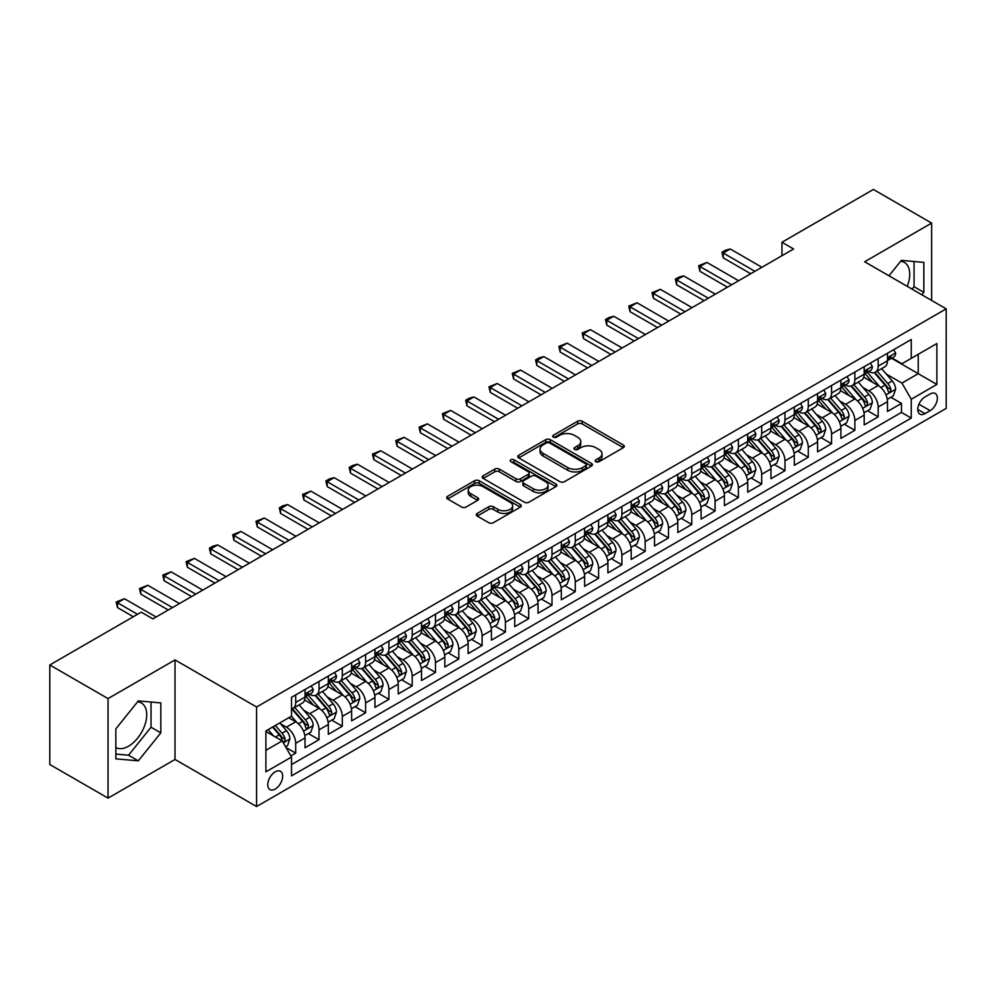 <?xml version="1.0" encoding="UTF-8"?>
<svg xmlns="http://www.w3.org/2000/svg" width="996" height="996" viewBox="0 0 996 996"><rect width="100%" height="100%" fill="white"/><g stroke="black" fill="none" stroke-linecap="round" stroke-linejoin="round"><path stroke-width="1.49" d="M595.857 461.683A2.266 1.307 0 0 0 599.057 461.683L623.359 447.652A3.237 1.868 0 0 0 624.305 446.333A3.237 1.868 0 0 0 623.359 445.013L582.199 421.246A3.237 1.868 0 0 0 577.618 421.246L553.328 435.277A2.266 1.307 0 0 0 552.656 436.211A2.266 1.307 0 0 0 553.328 437.132A2.266 1.307 0 0 0 556.527 437.132L559.665 435.314A10.346 5.976 0 0 1 574.306 435.314L577.742 437.294A10.346 5.976 0 0 1 580.768 441.514A10.346 5.976 0 0 1 577.742 445.747L574.592 447.565A2.266 1.307 0 0 0 573.933 448.486A2.266 1.307 0 0 0 574.592 449.408A2.266 1.307 0 0 0 577.792 449.408L580.942 447.59A10.346 5.976 0 0 1 595.571 447.59L599.007 449.57A10.346 5.976 0 0 1 602.032 453.803A10.346 5.976 0 0 1 599.007 458.023L595.857 459.841A2.266 1.307 0 0 0 595.197 460.762A2.266 1.307 0 0 0 595.857 461.683L595.857 459.841M115.847 747.56A25.697 14.84 120 0 0 128.546 746.203A25.697 14.84 120 0 0 145.341 723.557A25.697 14.84 120 0 0 141.395 702.964A25.697 14.84 120 0 0 137.61 701.807M275.207 789.044A10.545 6.088 120 0 0 282.105 779.756A10.545 6.088 120 0 0 280.486 771.315A10.545 6.088 120 0 0 275.207 771.838A10.545 6.088 120 0 0 268.322 781.125A10.545 6.088 120 0 0 269.941 789.567A10.545 6.088 120 0 0 275.207 789.044M900.621 261.276A25.697 14.84 -60 0 1 904.418 262.446A25.697 14.84 -60 0 1 907.219 286.338M477.233 513.413A3.237 1.868 0 0 0 476.275 514.733A3.237 1.868 0 0 0 477.233 516.053L488.775 522.713A3.237 1.868 0 0 0 493.356 522.713L520.335 507.138A3.237 1.868 0 0 0 521.282 505.819A3.237 1.868 0 0 0 520.335 504.499L479.176 480.732A3.237 1.868 0 0 0 474.594 480.732L447.615 496.307A3.237 1.868 0 0 0 446.669 497.627A3.237 1.868 0 0 0 447.615 498.959L461.559 507.001A3.237 1.868 0 0 0 466.14 507.001L477.682 500.341A3.237 1.868 0 0 0 478.628 499.021A3.237 1.868 0 0 0 477.682 497.701L470.772 493.705A8.653 4.992 0 0 1 468.232 490.169A8.653 4.992 0 0 1 473.573 485.562A8.653 4.992 0 0 1 482.998 486.646L510.101 502.283A8.653 4.992 0 0 1 512.641 505.819A8.653 4.992 0 0 1 507.3 510.438A8.653 4.992 0 0 1 497.863 509.354L493.356 506.74A3.237 1.868 0 0 0 488.775 506.74L477.233 513.413L477.233 516.053M175.022 659.912L108.041 698.594L49.8 664.967L49.8 764.505L108.041 798.132L175.022 759.462L256.57 806.536L256.57 706.998L175.022 659.912L175.022 759.462M931.634 300.431L931.634 223.092L864.653 261.761L946.2 308.847L256.57 706.998M931.634 223.092L873.392 189.464L781.947 242.265L781.947 255.711M49.8 664.967L141.245 612.167L152.898 618.89L793.6 248.988L781.947 242.265M559.901 481.653A3.237 1.868 0 0 0 564.471 481.653L591.462 466.078A3.237 1.868 0 0 0 592.408 464.759A3.237 1.868 0 0 0 591.462 463.439L550.29 439.672A3.237 1.868 0 0 0 545.721 439.672L518.729 455.247A3.237 1.868 0 0 0 517.783 456.566A3.237 1.868 0 0 0 518.729 457.886L559.901 481.653M511.745 462.181A2.266 1.307 0 0 1 514.048 462.493L514.048 459.803L555.893 483.969A3.237 1.868 0 0 1 556.839 485.289A3.237 1.868 0 0 1 555.893 486.608L528.913 502.183A3.237 1.868 0 0 1 524.332 502.183L483.172 478.416L483.172 475.777A3.237 1.868 0 0 0 482.226 477.096A3.237 1.868 0 0 0 483.172 478.416M483.172 475.777L494.726 469.116A3.237 1.868 0 0 1 499.295 469.116L515.99 478.752A3.237 1.868 0 0 0 520.559 478.752L528.229 474.333A3.237 1.868 0 0 0 529.175 473.013A3.237 1.868 0 0 0 528.229 471.693L510.848 461.658A2.266 1.307 0 0 1 510.176 460.725A2.266 1.307 0 0 1 511.583 459.517A2.266 1.307 0 0 1 514.048 459.803M290.882 755.927L295.712 753.138L286.039 747.548M280.548 723.793L286.4 727.18A13.185 7.607 60 0 1 295.712 743.315L305.037 737.936L305.037 747.759L319.006 739.679L308.411 733.566M303.842 710.347L309.694 713.721A13.185 7.607 60 0 1 319.006 729.869L328.331 724.478L328.331 734.301L342.313 726.233L331.705 720.108M327.136 696.889L332.988 700.275A13.185 7.607 60 0 1 342.313 716.41L351.625 711.032L351.625 720.855L365.607 712.787L355.012 706.662M350.443 683.443L356.294 686.817A13.185 7.607 60 0 1 365.607 702.964L374.932 697.586L374.932 707.397L388.901 699.329L378.306 693.204M373.737 669.997L379.588 673.371A13.185 7.607 60 0 1 388.901 689.506L398.226 684.128L398.226 693.951L412.207 685.883L401.6 679.758M397.031 656.538L402.882 659.912A13.185 7.607 60 0 1 412.207 676.06L421.52 670.682L421.52 680.505L435.501 672.425L424.906 666.312M420.337 643.092L426.188 646.466A13.185 7.607 60 0 1 435.501 662.614L444.826 657.223L444.826 667.046L458.795 658.979L448.2 652.853M443.631 629.634L449.482 633.02A13.185 7.607 60 0 1 458.795 649.155L468.12 643.777L468.12 653.6L482.101 645.52L471.494 639.407M466.925 616.188L472.776 619.562A13.185 7.607 60 0 1 482.101 635.709L491.414 630.331L491.414 640.142L505.395 632.074L494.8 625.949M490.231 602.742L496.083 606.116A13.185 7.607 60 0 1 505.395 622.251L514.72 616.873L514.72 626.696L528.689 618.628L518.094 612.503M513.525 589.283L519.377 592.657A13.185 7.607 60 0 1 528.689 608.805L538.014 603.427L538.014 613.237L551.996 605.17L541.388 599.057M536.819 575.837L542.671 579.211A13.185 7.607 60 0 1 551.996 595.347L561.308 589.968L561.308 599.791L575.29 591.724L564.695 585.598M560.125 562.379L565.977 565.765A13.185 7.607 60 0 1 575.29 581.901L584.615 576.522L584.615 586.345L598.596 578.265L587.989 572.152M583.419 548.933L589.271 552.307A13.185 7.607 60 0 1 598.596 568.455L607.909 563.076L607.909 572.887L621.89 564.819L611.283 558.694M606.713 535.475L612.565 538.861A13.185 7.607 60 0 1 621.89 554.996L631.203 549.618L631.203 559.441L645.184 551.373L634.589 545.248M630.02 522.029L635.871 525.402A13.185 7.607 60 0 1 645.184 541.55L654.509 536.172L654.509 545.982L668.49 537.915L657.883 531.802M653.314 508.583L659.165 511.956A13.185 7.607 60 0 1 668.49 528.092L677.803 522.713L677.803 532.536L691.784 524.469L681.177 518.343M676.62 495.124L682.459 498.51A13.185 7.607 60 0 1 691.784 514.646L701.097 509.267L701.097 519.09L715.078 511.01L704.483 504.897M699.914 481.678L705.766 485.052A13.185 7.607 60 0 1 715.078 501.2L724.403 495.809L724.403 505.632L738.385 497.564L727.777 491.439M723.208 468.22L729.06 471.606A13.185 7.607 60 0 1 738.385 487.741L747.697 482.363L747.697 492.186L761.679 484.118L751.071 477.993M746.514 454.774L752.354 458.148A13.185 7.607 60 0 1 761.679 474.295L770.991 468.917L770.991 478.727L784.973 470.66L774.378 464.547M769.808 441.328L775.66 444.702A13.185 7.607 60 0 1 784.973 460.837L794.298 455.458L794.298 465.281L808.279 457.214L797.672 451.088M793.102 427.869L798.954 431.243A13.185 7.607 60 0 1 808.279 447.391L817.592 442.012L817.592 451.835L831.573 443.755L820.978 437.642M816.409 414.423L822.248 417.797A13.185 7.607 60 0 1 831.573 433.945L840.898 428.554L840.898 438.377L854.867 430.309L844.272 424.184M839.703 400.965L845.554 404.351A13.185 7.607 60 0 1 854.867 420.486L864.192 415.108L864.192 424.931L878.173 416.851L878.173 407.04A13.185 7.607 -120 0 0 868.848 390.893L862.997 387.519M867.566 410.738L878.173 416.851M305.037 737.936A13.185 7.607 -120 0 0 295.712 721.789L288.728 717.755M328.331 724.478A13.185 7.607 -120 0 0 319.006 708.343L304.602 700.026M351.625 711.032A13.185 7.607 -120 0 0 342.313 694.897L327.896 686.568M374.932 697.586A13.185 7.607 -120 0 0 365.607 681.438L351.202 673.122M398.226 684.128A13.185 7.607 -120 0 0 388.901 667.992L374.496 659.676M421.52 670.682A13.185 7.607 -120 0 0 412.207 654.534L397.79 646.217M444.826 657.223A13.185 7.607 -120 0 0 435.501 641.088L421.096 632.771M468.12 643.777A13.185 7.607 -120 0 0 458.795 627.629L444.39 619.313M491.414 630.331A13.185 7.607 -120 0 0 482.101 614.183L467.697 605.867M514.72 616.873A13.185 7.607 -120 0 0 505.395 600.737L490.991 592.408M538.014 603.427A13.185 7.607 -120 0 0 528.689 587.279L514.285 578.962M561.308 589.968A13.185 7.607 -120 0 0 551.996 573.833L537.591 565.516M584.615 576.522A13.185 7.607 -120 0 0 575.29 560.375L560.885 552.058M607.909 563.076A13.185 7.607 -120 0 0 598.596 546.929L584.179 538.612M631.203 549.618A13.185 7.607 -120 0 0 621.89 533.483L607.485 525.153M654.509 536.172A13.185 7.607 -120 0 0 645.184 520.024L630.779 511.707M677.803 522.713A13.185 7.607 -120 0 0 668.49 506.578L654.073 498.261M701.097 509.267A13.185 7.607 -120 0 0 691.784 493.12L677.38 484.803M724.403 495.809A13.185 7.607 -120 0 0 715.078 479.674L700.674 471.357M747.697 482.363A13.185 7.607 -120 0 0 738.385 466.228L723.968 457.899M770.991 468.917A13.185 7.607 -120 0 0 761.679 452.769L747.274 444.453M794.298 455.458A13.185 7.607 -120 0 0 784.973 439.323L770.568 431.007M817.592 442.012A13.185 7.607 -120 0 0 808.279 425.865L793.862 417.548M840.898 428.554A13.185 7.607 -120 0 0 831.573 412.419L817.168 404.102M864.192 415.108A13.185 7.607 -120 0 0 854.867 398.96L840.462 390.644M930.127 393.993L924.998 396.943A10.209 5.901 120 0 0 918.324 405.945A10.209 5.901 120 0 0 919.893 414.137A10.209 5.901 120 0 0 924.998 413.626L930.127 410.663A10.209 5.901 120 0 0 936.8 401.674A10.209 5.901 120 0 0 935.232 393.482A10.209 5.901 120 0 0 930.127 393.993M256.57 806.536L946.2 408.385L946.2 308.847M265.895 750.312L282.204 740.9L291.517 757.035L291.517 775.872L911.253 418.071L911.253 399.234L901.928 383.099L886.303 374.073M291.517 757.035L265.895 771.825L265.895 730.94L291.517 716.149L291.517 697.312L911.253 339.512L911.253 358.348L936.875 343.545L936.875 384.444L911.253 399.234M309.569 694.287L309.694 694.349A13.185 7.607 60 0 0 316.28 695.009L325.605 689.63A13.185 7.607 -120 0 0 328.331 683.592L328.331 676.06M332.863 680.828L332.988 680.903A13.185 7.607 60 0 0 339.574 681.55L348.899 676.172A13.185 7.607 -120 0 0 351.625 670.146L351.625 662.601M356.17 667.382L356.294 667.445A13.185 7.607 60 0 0 362.88 668.104L372.193 662.726A13.185 7.607 -120 0 0 374.932 656.688L374.932 649.155M379.464 653.924L379.588 653.999A13.185 7.607 60 0 0 386.174 654.646L395.499 649.268A13.185 7.607 -120 0 0 398.226 643.242L398.226 635.709M402.758 640.478L402.882 640.553A13.185 7.607 60 0 0 409.481 641.2L418.793 635.822A13.185 7.607 -120 0 0 421.52 629.783L421.52 622.251M426.064 627.032L426.188 627.094A13.185 7.607 60 0 0 432.774 627.754L442.087 622.363A13.185 7.607 -120 0 0 444.826 616.337L444.826 608.805M449.358 613.573L449.482 613.648A13.185 7.607 60 0 0 456.068 614.295L465.393 608.917A13.185 7.607 -120 0 0 468.12 602.879L468.12 595.347M472.652 600.127L472.776 600.19A13.185 7.607 60 0 0 479.375 600.849L488.687 595.471A13.185 7.607 -120 0 0 491.414 589.433L491.414 581.901M495.958 586.669L496.083 586.744A13.185 7.607 60 0 0 502.669 587.391L511.981 582.013A13.185 7.607 -120 0 0 514.72 575.987L514.72 568.455M519.252 573.223L519.377 573.298A13.185 7.607 60 0 0 525.963 573.945L535.288 568.567A13.185 7.607 -120 0 0 538.014 562.528L538.014 554.996M542.559 559.777L542.671 559.839A13.185 7.607 60 0 0 549.269 560.499L558.582 555.108A13.185 7.607 -120 0 0 561.308 549.082L561.308 541.55M565.853 546.318L565.977 546.393A13.185 7.607 60 0 0 572.563 547.041L581.876 541.662A13.185 7.607 -120 0 0 584.615 535.624L584.615 528.092M589.146 532.872L589.271 532.935A13.185 7.607 60 0 0 595.857 533.595L605.182 528.216A13.185 7.607 -120 0 0 607.909 522.178L607.909 514.646M612.453 519.414L612.565 519.489A13.185 7.607 60 0 0 619.163 520.136L628.476 514.758A13.185 7.607 -120 0 0 631.203 508.732L631.203 501.2M635.747 505.968L635.871 506.043A13.185 7.607 60 0 0 642.457 506.69L651.782 501.312A13.185 7.607 -120 0 0 654.509 495.273L654.509 487.741M659.041 492.51L659.165 492.584A13.185 7.607 60 0 0 665.751 493.244L675.076 487.853A13.185 7.607 -120 0 0 677.803 481.827L677.803 474.295M682.347 479.064L682.459 479.138A13.185 7.607 60 0 0 689.058 479.786L698.37 474.407A13.185 7.607 -120 0 0 701.097 468.369L701.097 460.837M705.641 465.618L705.766 465.68A13.185 7.607 60 0 0 712.352 466.34L721.677 460.961A13.185 7.607 -120 0 0 724.403 454.923L724.403 447.391M728.935 452.159L729.06 452.234A13.185 7.607 60 0 0 735.646 452.881L744.971 447.503A13.185 7.607 -120 0 0 747.697 441.477L747.697 433.932M752.241 438.713L752.354 438.775A13.185 7.607 60 0 0 758.952 439.435L768.265 434.057A13.185 7.607 -120 0 0 770.991 428.019L770.991 420.486M775.535 425.255L775.66 425.329A13.185 7.607 60 0 0 782.246 425.977L791.571 420.598A13.185 7.607 -120 0 0 794.298 414.573L794.298 407.04M798.829 411.809L798.954 411.883A13.185 7.607 60 0 0 805.54 412.531L814.865 407.152A13.185 7.607 -120 0 0 817.592 401.114L817.592 393.582M822.136 398.363L822.248 398.425A13.185 7.607 60 0 0 828.846 399.085L838.159 393.706A13.185 7.607 -120 0 0 840.898 387.668L840.898 380.136M845.43 384.904L845.554 384.979A13.185 7.607 60 0 0 852.14 385.626L861.465 380.248A13.185 7.607 -120 0 0 864.192 374.21L864.192 366.677M291.517 764.567L901.467 412.419L901.467 403.405L887.486 411.473L887.486 401.662A13.185 7.607 -120 0 0 878.173 385.514L863.756 377.198M868.724 371.458L868.848 371.52A13.185 7.607 -120 0 0 875.434 372.18A13.185 7.607 -120 0 0 878.173 366.142L878.173 358.61M875.434 372.18L884.759 366.802A13.185 7.607 -120 0 0 887.486 360.764L887.486 353.231M295.712 694.884L295.712 702.429A13.185 7.607 60 0 1 292.986 708.455A13.185 7.607 60 0 1 291.517 708.99M292.986 708.455L302.298 703.076A13.185 7.607 -120 0 0 305.037 697.038L305.037 689.506M319.006 681.438L319.006 688.971A13.185 7.607 60 0 1 316.28 695.009M342.313 667.992L342.313 675.525A13.185 7.607 60 0 1 339.574 681.55M365.607 654.534L365.607 662.066A13.185 7.607 60 0 1 362.88 668.104M388.901 641.088L388.901 648.62A13.185 7.607 60 0 1 386.174 654.646M412.207 627.629L412.207 635.162A13.185 7.607 60 0 1 409.481 641.2M435.501 614.183L435.501 621.716A13.185 7.607 60 0 1 432.774 627.754M458.795 600.737L458.795 608.27A13.185 7.607 60 0 1 456.068 614.295M482.101 587.279L482.101 594.811A13.185 7.607 60 0 1 479.375 600.849M505.395 573.833L505.395 581.365A13.185 7.607 60 0 1 502.669 587.391M528.689 560.375L528.689 567.907A13.185 7.607 60 0 1 525.963 573.945M551.996 546.929L551.996 554.461A13.185 7.607 60 0 1 549.269 560.499M575.29 533.483L575.29 541.015A13.185 7.607 60 0 1 572.563 547.041M598.596 520.024L598.596 527.556A13.185 7.607 60 0 1 595.857 533.595M621.89 506.578L621.89 514.11A13.185 7.607 60 0 1 619.163 520.136M645.184 493.12L645.184 500.652A13.185 7.607 60 0 1 642.457 506.69M668.49 479.674L668.49 487.206A13.185 7.607 60 0 1 665.751 493.244M691.784 466.215L691.784 473.76A13.185 7.607 60 0 1 689.058 479.786M715.078 452.769L715.078 460.301A13.185 7.607 60 0 1 712.352 466.34M738.385 439.323L738.385 446.855A13.185 7.607 60 0 1 735.646 452.881M761.679 425.865L761.679 433.397A13.185 7.607 60 0 1 758.952 439.435M784.973 412.419L784.973 419.951A13.185 7.607 60 0 1 782.246 425.977M808.279 398.96L808.279 406.493A13.185 7.607 60 0 1 805.54 412.531M831.573 385.514L831.573 393.047A13.185 7.607 60 0 1 828.846 399.085M854.867 372.068L854.867 379.601A13.185 7.607 60 0 1 852.14 385.626M854.867 420.486L854.867 430.309M831.573 433.945L831.573 443.755M808.279 447.391L808.279 457.214M784.973 460.837L784.973 470.66M761.679 474.295L761.679 484.118M738.385 487.741L738.385 497.564M715.078 501.2L715.078 511.01M691.784 514.646L691.784 524.469M668.49 528.092L668.49 537.915M645.184 541.55L645.184 551.373M621.89 554.996L621.89 564.819M598.596 568.455L598.596 578.265M575.29 581.901L575.29 591.724M551.996 595.347L551.996 605.17M528.689 608.805L528.689 618.628M505.395 622.251L505.395 632.074M482.101 635.709L482.101 645.52M458.795 649.155L458.795 658.979M435.501 662.614L435.501 672.425M412.207 676.06L412.207 685.883M388.901 689.506L388.901 699.329M365.607 702.964L365.607 712.787M342.313 716.41L342.313 726.233M319.006 729.869L319.006 739.679M295.712 743.315L295.712 753.138M282.204 740.9L265.895 731.475M901.928 383.099L918.237 373.674L918.237 354.302L936.875 343.545M891.557 358.274L936.875 384.444M892.03 358L901.928 363.727L911.253 358.348M108.041 698.594L108.041 798.132M890.872 397.28L901.467 403.405M901.467 412.419L911.253 418.071M921.873 294.791L923.84 292.351L923.84 262.384L901.355 260.367L888.955 275.792M115.847 758.84L138.332 760.844L160.817 732.882L160.817 702.902L138.332 700.898L115.847 728.86L115.847 758.84M912.087 289.151L914.054 286.711L914.054 261.5M914.054 286.711L923.84 292.351M115.847 754.072L128.546 755.205L151.031 727.229L151.031 702.031M151.031 727.229L160.817 732.882M128.546 755.205L138.332 760.844M596.766 462.007L599.007 460.712A10.346 5.976 0 0 0 602.032 456.492L602.032 453.803M580.768 441.514L580.768 444.204A10.346 5.976 0 0 1 577.742 448.437L575.501 449.731M623.322 447.677L582.199 423.947A3.237 1.868 0 0 0 577.618 423.947L554.224 437.443M591.412 466.103L550.29 442.361A3.237 1.868 0 0 0 545.721 442.361L518.779 457.911M585.735 465.68A2.266 1.307 0 0 0 586.407 464.759A2.266 1.307 0 0 0 585.735 463.837L549.605 442.971A2.266 1.307 0 0 0 546.406 442.971L543.094 444.888A10.346 5.976 0 0 0 540.056 449.109A10.346 5.976 0 0 0 543.094 453.342L567.782 467.597A10.346 5.976 0 0 0 582.423 467.597L585.735 465.68L585.735 468.369A2.266 1.307 0 0 0 586.407 467.448L586.407 464.759M540.056 449.109L540.056 451.798A10.346 5.976 0 0 0 543.094 456.031L543.094 453.342M585.735 468.369L582.423 470.286A10.346 5.976 0 0 1 567.782 470.286L543.094 456.031M483.222 478.441L494.726 471.805L494.726 469.116M529.175 473.013L529.175 475.702A3.237 1.868 0 0 1 528.229 477.022L520.559 481.442A3.237 1.868 0 0 1 515.99 481.442L499.295 471.805A3.237 1.868 0 0 0 494.726 471.805M514.048 462.493L555.855 486.633M533.308 488.75A8.653 4.992 0 0 0 542.745 489.833A8.653 4.992 0 0 0 548.086 485.226A8.653 4.992 0 0 0 545.547 481.69L535.997 476.175A3.237 1.868 0 0 0 531.428 476.175L523.772 480.595A3.237 1.868 0 0 0 522.813 481.915A3.237 1.868 0 0 0 523.772 483.247L533.308 488.75L533.308 491.439A8.653 4.992 0 0 0 542.745 492.522A8.653 4.992 0 0 0 548.086 487.916L548.086 485.226M522.813 481.915L522.813 484.616A3.237 1.868 0 0 0 523.772 485.936L523.772 483.247M533.308 491.439L523.772 485.936M512.641 505.819L512.641 508.508A8.653 4.992 0 0 1 507.3 513.127A8.653 4.992 0 0 1 497.863 512.044L493.356 509.429A3.237 1.868 0 0 0 488.775 509.429L477.271 516.077M468.232 490.169L468.232 492.858A8.653 4.992 0 0 0 470.772 496.394L470.772 493.705M477.644 500.365L470.772 496.394M520.298 507.163L479.176 483.421A3.237 1.868 0 0 0 474.594 483.421L447.652 498.984M887.287 399.346L893.312 395.873L895.641 389.15A8.727 5.042 -120 0 0 892.242 380.945L881.597 368.62M879.468 386.361L867.292 372.28M872.546 382.265L865.474 374.085A20.928 12.076 -120 0 0 864.827 373.363M874.251 372.653L885.021 385.116A8.727 5.042 60 0 1 888.133 391.129C889.44 392.885 890.374 392.349 890.922 389.523A8.727 5.042 -120 0 0 887.81 383.51L877.165 371.184M874.886 372.454L886.452 385.838A4.445 2.565 60 0 1 887.573 387.581L890.922 389.523M888.133 391.129L888.768 392.163M893.661 349.671L895.641 353.094A8.727 5.042 60 0 1 893.835 356.954L889.403 359.519A8.727 5.042 -120 0 0 890.922 357.502L890.748 356.73M887.785 359.93L887.81 359.93A8.727 5.042 -120 0 0 889.403 359.519M889.802 356.854L890.922 357.502C890.374 356.195 889.453 356.73 888.133 359.12A8.727 5.042 60 0 1 887.486 360.365M754.918 271.31L723.233 253.021L723.233 257.864L721.951 252.287L725.449 250.257L730.23 248.988L761.915 267.277M750.723 273.738L723.233 257.864M730.23 248.988L723.233 253.021L721.951 252.287M863.993 412.805L870.018 409.319L872.347 402.596A8.727 5.042 -120 0 0 868.948 394.404L858.303 382.078M856.162 399.819L843.998 385.738M849.239 395.711L842.18 387.544A20.928 12.076 -120 0 0 841.533 386.809M850.958 386.099L861.727 398.574A8.727 5.042 60 0 1 864.839 404.588C866.147 406.343 867.08 405.808 867.628 402.969A8.727 5.042 -120 0 0 864.516 396.956L853.871 384.63M851.592 385.9L863.159 399.296A4.445 2.565 60 0 1 864.279 401.039L867.628 402.969M864.839 404.588L865.474 405.621M840.699 426.251L846.712 422.777L849.04 416.054A8.727 5.042 -120 0 0 845.641 407.85L834.997 395.524M832.868 413.265L820.704 399.184M825.945 409.169L818.886 400.99A20.928 12.076 -120 0 0 818.239 400.268M827.651 399.558L838.42 412.02A8.727 5.042 60 0 1 841.533 418.034C842.853 419.789 843.774 419.254 844.334 416.415A8.727 5.042 -120 0 0 841.222 410.402L830.577 398.076M828.286 399.346L839.852 412.742A4.445 2.565 60 0 1 840.985 414.485L844.334 416.415M841.533 418.034L842.168 419.067M817.392 439.697L823.418 436.223L825.746 429.5A8.727 5.042 -120 0 0 822.347 421.296L811.703 408.983M809.574 426.724L797.398 412.63M802.652 422.615L795.58 414.448A20.928 12.076 -120 0 0 794.933 413.714M804.357 413.004L815.126 425.466A8.727 5.042 60 0 1 818.239 431.492C819.546 433.248 820.48 432.7 821.028 429.874A8.727 5.042 -120 0 0 817.915 423.86L807.27 411.535M804.992 412.805L816.558 426.201A4.445 2.565 60 0 1 817.679 427.931L821.028 429.874M818.239 431.492L818.874 432.525M794.098 453.155L800.124 449.682L802.452 442.946A8.727 5.042 -120 0 0 799.053 434.754L788.409 422.429M786.267 440.17L774.104 426.089M779.345 436.074L772.286 427.894A20.928 12.076 -120 0 0 771.639 427.172M781.063 426.462L791.832 438.925A8.727 5.042 60 0 1 794.945 444.938C796.252 446.694 797.186 446.158 797.734 443.32A8.727 5.042 -120 0 0 794.621 437.306L783.977 424.981M781.698 426.251L793.264 439.647A4.445 2.565 60 0 1 794.385 441.39L797.734 443.32M794.945 444.938L795.58 445.971M870.367 363.117L872.347 366.553A8.727 5.042 60 0 1 870.541 370.412L866.109 372.965A8.727 5.042 -120 0 0 867.628 370.96L867.441 370.176M864.478 373.375L864.516 373.375A8.727 5.042 -120 0 0 866.109 372.965M866.508 370.3L867.628 370.96C867.08 369.641 866.147 370.176 864.839 372.566A8.727 5.042 60 0 1 864.192 373.811M731.624 284.769L699.939 266.467L699.939 271.31L698.657 265.733L706.923 262.434L738.609 280.735M727.429 287.184L699.939 271.31M706.923 262.434L699.939 266.467L698.657 265.733M847.061 376.575L849.04 379.999A8.727 5.042 60 0 1 847.235 383.858L842.815 386.423A8.727 5.042 -120 0 0 844.334 384.406L844.147 383.634M841.184 386.822L841.222 386.822A8.727 5.042 -120 0 0 842.815 386.423M843.201 383.759L844.334 384.406C843.786 383.087 842.853 383.634 841.533 386.025A8.727 5.042 60 0 1 840.898 387.257M708.33 298.215L676.645 279.926L676.645 284.769L675.363 279.179L678.849 277.162L683.63 275.892L715.315 294.181M704.135 300.643L676.645 284.769M683.63 275.892L676.645 279.926L675.363 279.179M823.767 390.021L825.746 393.445A8.727 5.042 60 0 1 823.941 397.317L819.509 399.869A8.727 5.042 -120 0 0 821.028 397.852L820.853 397.08M817.89 400.28L817.915 400.28A8.727 5.042 -120 0 0 819.509 399.869M819.907 397.205L821.028 397.852C820.48 396.545 819.546 397.08 818.239 399.471A8.727 5.042 60 0 1 817.592 400.716M685.024 311.673L653.339 293.372L653.339 298.215L652.056 292.637L660.336 289.338L692.021 307.627M680.828 314.089L653.339 298.215M660.336 289.338L653.339 293.372L652.056 292.637M800.473 403.467L802.452 406.903A8.727 5.042 60 0 1 800.647 410.763L796.215 413.315A8.727 5.042 -120 0 0 797.734 411.311L797.547 410.539M794.584 413.726L794.621 413.726A8.727 5.042 -120 0 0 796.215 413.315M796.613 410.663L797.734 411.311C797.186 409.991 796.252 410.526 794.945 412.929A8.727 5.042 60 0 1 794.298 414.162M661.73 325.119L630.045 306.83L630.045 311.673L628.762 306.083L637.029 302.784L668.714 321.086M657.534 327.535L630.045 311.673M637.029 302.784L630.045 306.83L628.762 306.083M770.804 466.601L776.818 463.128L779.146 456.405A8.727 5.042 -120 0 0 775.747 448.2L765.102 435.875M762.973 453.628L750.81 439.535M756.051 449.52L748.992 441.34A20.928 12.076 -120 0 0 748.345 440.618M757.757 439.908L768.526 452.371A8.727 5.042 60 0 1 771.639 458.384C772.958 460.14 773.88 459.604 774.44 456.778A8.727 5.042 -120 0 0 771.327 450.765L760.683 438.439M758.392 439.709L769.958 453.093A4.445 2.565 60 0 1 771.078 454.836L774.44 456.778M771.639 458.384L772.274 459.417M777.166 416.926L779.146 420.349A8.727 5.042 60 0 1 777.341 424.221L772.921 426.774A8.727 5.042 -120 0 0 774.44 424.757L774.253 423.985M771.29 427.184L771.327 427.184A8.727 5.042 -120 0 0 772.921 426.774M773.307 424.109L774.44 424.757C773.892 423.449 772.958 423.985 771.639 426.375A8.727 5.042 60 0 1 770.991 427.62M638.436 338.565L606.751 320.276L606.751 325.119L605.468 319.542L608.954 317.525L613.735 316.242L645.42 334.531M634.24 340.993L606.751 325.119M613.735 316.242L606.751 320.276L605.468 319.542M747.498 480.06L753.524 476.574L755.852 469.851A8.727 5.042 -120 0 0 752.453 461.658L741.808 449.333M739.679 467.074L727.503 452.993M732.745 462.978L725.686 454.799A20.928 12.076 -120 0 0 725.038 454.064M734.463 453.354L745.232 465.829A8.727 5.042 60 0 1 748.345 471.843C749.652 473.598 750.586 473.063 751.133 470.224A8.727 5.042 -120 0 0 748.021 464.211L737.376 451.885M735.098 453.155L746.664 466.551A4.445 2.565 60 0 1 747.784 468.294L751.133 470.224M748.345 471.843L748.98 472.876M753.872 430.372L755.852 433.808A8.727 5.042 60 0 1 754.047 437.667L749.615 440.22A8.727 5.042 -120 0 0 751.133 438.215L750.959 437.431M747.996 440.63L748.021 440.63A8.727 5.042 -120 0 0 749.615 440.22M750.013 437.555L751.133 438.215C750.586 436.895 749.652 437.431 748.345 439.821A8.727 5.042 60 0 1 747.697 441.066M615.13 352.024L583.444 333.722L583.444 338.565L582.162 332.988L590.441 329.688L622.127 347.99M610.934 354.439L583.444 338.565M590.441 329.688L583.444 333.722L582.162 332.988M724.204 493.506L730.23 490.032L732.558 483.309A8.727 5.042 -120 0 0 729.159 475.104L718.514 462.779M716.373 480.52L704.209 466.439M709.451 476.424L702.392 468.245A20.928 12.076 -120 0 0 701.744 467.522M711.169 466.813L721.926 479.275A8.727 5.042 60 0 1 725.051 485.289C726.358 487.044 727.292 486.509 727.839 483.683A8.727 5.042 -120 0 0 724.727 477.657L714.082 465.331M711.804 466.601L723.37 479.997A4.445 2.565 60 0 1 724.49 481.74L727.839 483.683M725.051 485.289L725.686 486.322M730.578 443.83L732.558 447.254A8.727 5.042 60 0 1 730.753 451.113L726.321 453.678A8.727 5.042 -120 0 0 727.839 451.661L727.653 450.889M724.69 454.089L724.727 454.089A8.727 5.042 -120 0 0 726.321 453.678M726.719 451.014L727.839 451.661C727.292 450.341 726.358 450.889 725.051 453.28A8.727 5.042 60 0 1 724.403 454.525M591.836 365.47L560.15 347.181L560.15 352.024L558.868 346.434L567.135 343.147L598.82 361.436M587.64 367.898L560.15 352.024M567.135 343.147L560.15 347.181L558.868 346.434M700.91 506.952L706.923 503.478L709.252 496.755A8.727 5.042 -120 0 0 705.853 488.563L695.208 476.237M693.079 493.979L680.915 479.885M686.157 489.87L679.098 481.703A20.928 12.076 -120 0 0 678.45 480.968M687.863 480.259L698.632 492.721A8.727 5.042 60 0 1 701.744 498.747C703.064 500.502 703.985 499.955 704.546 497.129A8.727 5.042 -120 0 0 701.433 491.115L690.788 478.79M688.497 480.06L700.063 493.456A4.445 2.565 60 0 1 701.184 495.186L704.546 497.129M701.744 498.747L702.379 499.78M707.272 457.276L709.252 460.7A8.727 5.042 60 0 1 707.446 464.572L703.027 467.124A8.727 5.042 -120 0 0 704.546 465.12L704.359 464.335M701.396 467.535L701.433 467.535A8.727 5.042 -120 0 0 703.027 467.124M703.413 464.46L704.546 465.12C703.998 463.8 703.064 464.335 701.744 466.726A8.727 5.042 60 0 1 701.097 467.971M568.529 378.928L536.844 360.627L536.844 365.47L535.574 359.892L539.06 357.875L543.841 356.593L575.526 374.882M564.346 381.344L536.844 365.47M543.841 356.593L536.844 360.627L535.574 359.892M677.604 520.41L683.63 516.936L685.958 510.201A8.727 5.042 -120 0 0 682.559 502.009L671.914 489.683M669.785 507.425L657.609 493.344M662.85 503.329L655.791 495.149A20.928 12.076 -120 0 0 655.144 494.427M664.569 493.717L675.338 506.18A8.727 5.042 60 0 1 678.45 512.193C679.758 513.948 680.691 513.413 681.239 510.575A8.727 5.042 -120 0 0 678.127 504.561L667.482 492.236M665.203 493.506L676.77 506.902A4.445 2.565 60 0 1 677.89 508.645L681.239 510.575M678.45 512.193L679.085 513.226M683.978 470.722L685.958 474.158A8.727 5.042 60 0 1 684.152 478.018L679.72 480.57A8.727 5.042 -120 0 0 681.239 478.566L681.065 477.794M678.102 480.981L678.127 480.981A8.727 5.042 -120 0 0 679.72 480.57M680.119 477.918L681.239 478.566C680.691 477.246 679.758 477.794 678.45 480.184A8.727 5.042 60 0 1 677.803 481.417M545.235 392.374L513.55 374.085L513.55 378.928L512.268 373.338L520.547 370.051L552.232 388.34M541.04 394.802L513.55 378.928M520.547 370.051L513.55 374.085L512.268 373.338M654.31 533.856L660.336 530.382L662.664 523.659A8.727 5.042 -120 0 0 659.265 515.455L648.62 503.129M646.479 520.883L634.315 506.79M639.557 516.775L632.497 508.607A20.928 12.076 -120 0 0 631.85 507.873M641.275 507.163L652.031 519.626A8.727 5.042 60 0 1 655.144 525.639C656.464 527.394 657.397 526.859 657.945 524.033A8.727 5.042 -120 0 0 654.833 518.02L644.188 505.694M641.897 506.964L653.476 520.36A4.445 2.565 60 0 1 654.596 522.091L657.945 524.033M655.144 525.639L655.779 526.685M660.684 484.18L662.664 487.604A8.727 5.042 60 0 1 660.846 491.476L656.426 494.028A8.727 5.042 -120 0 0 657.945 492.012L657.758 491.24M654.795 494.439L654.833 494.439A8.727 5.042 -120 0 0 656.426 494.028M656.812 491.364L657.945 492.012C657.397 490.704 656.464 491.24 655.144 493.63A8.727 5.042 60 0 1 654.509 494.875M521.941 405.82L490.256 387.531L490.256 392.374L488.974 386.797L497.241 383.497L528.926 401.786M517.746 408.248L490.256 392.374M497.241 383.497L490.256 387.531L488.974 386.797M631.016 547.314L637.029 543.841L639.357 537.105A8.727 5.042 -120 0 0 635.958 528.913L625.314 516.588M623.185 534.329L611.021 520.248M616.263 530.233L609.203 522.053A20.928 12.076 -120 0 0 608.556 521.319M617.968 520.609L628.737 533.084A8.727 5.042 60 0 1 631.85 539.097C633.17 540.853 634.091 540.318 634.651 537.479A8.727 5.042 -120 0 0 631.539 531.466L620.894 519.14M618.603 520.41L630.169 533.806A4.445 2.565 60 0 1 631.29 535.549L634.651 537.479M631.85 539.097L632.485 540.131M637.378 497.627L639.357 501.063A8.727 5.042 60 0 1 637.552 504.922L633.132 507.474A8.727 5.042 -120 0 0 634.651 505.47L634.464 504.698M631.501 507.885L631.539 507.885A8.727 5.042 -120 0 0 633.132 507.474M633.518 504.81L634.651 505.47C634.103 504.15 633.17 504.686 631.85 507.076A8.727 5.042 60 0 1 631.203 508.321M498.635 419.279L466.95 400.99L466.95 405.82L465.68 400.243L469.166 398.226L473.947 396.943L505.632 415.245M494.452 421.694L466.95 405.82M473.947 396.943L466.95 400.99L465.68 400.243M607.709 560.76L613.735 557.287L616.063 550.564A8.727 5.042 -120 0 0 612.665 542.359L602.02 530.034M599.891 547.775L587.715 533.694M592.956 543.679L585.897 535.499A20.928 12.076 -120 0 0 585.25 534.777M594.674 534.068L605.444 546.53A8.727 5.042 60 0 1 608.556 552.543C609.863 554.299 610.797 553.764 611.345 550.937A8.727 5.042 -120 0 0 608.232 544.912L597.588 532.599M595.309 533.856L606.875 547.252A4.445 2.565 60 0 1 607.996 548.995L611.345 550.937M608.556 552.543L609.191 553.577M614.084 511.085L616.063 514.509A8.727 5.042 60 0 1 614.258 518.368L609.826 520.933A8.727 5.042 -120 0 0 611.345 518.916L611.171 518.144M608.195 521.344L608.232 521.344A8.727 5.042 -120 0 0 609.826 520.933M610.224 518.269L611.345 518.916C610.797 517.609 609.863 518.144 608.556 520.535A8.727 5.042 60 0 1 607.909 521.78M475.341 432.725L443.656 414.436L443.656 419.279L442.373 413.689L450.64 410.402L482.325 428.691M471.145 435.152L443.656 419.279M450.64 410.402L443.656 414.436L442.373 413.689M584.415 574.219L590.441 570.733L592.769 564.01A8.727 5.042 -120 0 0 589.371 555.818L578.713 543.492M576.584 561.234L564.421 547.14M569.662 557.125L562.603 548.958A20.928 12.076 -120 0 0 561.956 548.223M571.38 547.514L582.137 559.989A8.727 5.042 60 0 1 585.25 566.002C586.569 567.757 587.503 567.21 588.051 564.383A8.727 5.042 -120 0 0 584.938 558.37L574.294 546.045M572.003 547.314L583.581 560.711A4.445 2.565 60 0 1 584.702 562.454L588.051 564.383M585.25 566.002L585.885 567.035M561.122 587.665L567.135 584.191L569.463 577.456A8.727 5.042 -120 0 0 566.064 569.264L555.419 556.938M553.29 574.68L541.127 560.599M546.368 570.584L539.309 562.404A20.928 12.076 -120 0 0 538.649 561.682M548.074 560.972L558.843 573.435A8.727 5.042 60 0 1 561.956 579.448C563.263 581.203 564.197 580.668 564.757 577.829A8.727 5.042 -120 0 0 561.644 571.816L551 559.491M548.709 560.76L560.275 574.157A4.445 2.565 60 0 1 561.395 575.9L564.757 577.829M561.956 579.448L562.591 580.481M537.815 601.111L543.841 597.637L546.169 590.914A8.727 5.042 -120 0 0 542.77 582.71L532.125 570.384M529.984 588.138L517.82 574.045M523.062 584.03L516.003 575.862A20.928 12.076 -120 0 0 515.355 575.128M524.78 574.418L535.549 586.881A8.727 5.042 60 0 1 538.662 592.894C539.969 594.649 540.903 594.114 541.451 591.288A8.727 5.042 -120 0 0 538.338 585.275L527.693 572.949M525.415 574.219L536.981 587.615A4.445 2.565 60 0 1 538.101 589.346L541.451 591.288M538.662 592.894L539.297 593.94M514.521 614.569L520.547 611.096L522.875 604.36A8.727 5.042 -120 0 0 519.464 596.168L508.819 583.843M506.69 601.584L494.526 587.503M499.768 597.488L492.709 589.308A20.928 12.076 -120 0 0 492.061 588.574M501.486 587.864L512.243 600.339A8.727 5.042 60 0 1 515.355 606.352C516.675 608.108 517.609 607.572 518.157 604.734A8.727 5.042 -120 0 0 515.044 598.721L504.399 586.395M502.109 587.665L513.687 601.061A4.445 2.565 60 0 1 514.808 602.804L518.157 604.734M515.355 606.352L515.99 607.386M491.227 628.015L497.241 624.542L499.569 617.819A8.727 5.042 -120 0 0 496.17 609.614L485.525 597.289M483.396 615.03L471.233 600.949M476.474 610.934L469.415 602.754A20.928 12.076 -120 0 0 468.755 602.032M478.18 601.323L488.949 613.785A8.727 5.042 60 0 1 492.061 619.798C493.369 621.554 494.302 621.018 494.863 618.192A8.727 5.042 -120 0 0 491.75 612.179L481.105 599.853M478.815 601.123L490.381 614.507A4.445 2.565 60 0 1 491.501 616.25L494.863 618.192M492.061 619.798L492.696 620.832M467.921 641.474L473.947 637.988L476.275 631.265A8.727 5.042 -120 0 0 472.876 623.073L462.231 610.747M460.09 628.488L447.926 614.395M453.168 624.38L446.108 616.213A20.928 12.076 -120 0 0 445.461 615.478M454.886 614.769L465.655 627.243A8.727 5.042 60 0 1 468.767 633.257C470.075 635.012 471.008 634.477 471.556 631.638A8.727 5.042 -120 0 0 468.444 625.625L457.799 613.299M455.521 614.569L467.087 627.966A4.445 2.565 60 0 1 468.207 629.709L471.556 631.638M468.767 633.257L469.402 634.29M444.627 654.92L450.64 651.446L452.981 644.723A8.727 5.042 -120 0 0 449.57 636.519L438.925 624.193M436.796 641.934L424.632 627.854M429.874 637.838L422.814 629.659A20.928 12.076 -120 0 0 422.167 628.937M431.592 628.227L442.349 640.689A8.727 5.042 60 0 1 445.461 646.703C446.781 648.458 447.714 647.923 448.262 645.084A8.727 5.042 -120 0 0 445.15 639.071L434.505 626.745M432.214 628.015L443.793 641.412A4.445 2.565 60 0 1 444.913 643.155L448.262 645.084M445.461 646.703L446.096 647.736M421.333 668.366L427.346 664.892L429.674 658.169A8.727 5.042 -120 0 0 426.276 649.965L415.631 637.652M413.502 655.393L401.338 641.3M406.58 651.284L399.521 643.117A20.928 12.076 -120 0 0 398.861 642.383M408.285 641.673L419.055 654.135A8.727 5.042 60 0 1 422.167 660.161C423.474 661.917 424.408 661.369 424.968 658.543A8.727 5.042 -120 0 0 421.856 652.529L411.211 640.204M408.92 641.474L420.486 654.87A4.445 2.565 60 0 1 421.607 656.601L424.968 658.543M422.167 660.161L422.802 661.195M398.026 681.824L404.052 678.351L406.38 671.615A8.727 5.042 -120 0 0 402.982 663.423L392.337 651.098M390.195 668.839L378.032 654.758M383.273 664.743L376.214 656.563A20.928 12.076 -120 0 0 375.567 655.841M384.991 655.131L395.761 667.594A8.727 5.042 60 0 1 398.873 673.607C400.18 675.363 401.114 674.827 401.662 671.989A8.727 5.042 -120 0 0 398.549 665.975L387.905 653.65M385.626 654.92L397.192 668.316A4.445 2.565 60 0 1 398.313 670.059L401.662 671.989M398.873 673.607L399.508 674.641M374.733 695.27L380.746 691.797L383.087 685.074A8.727 5.042 -120 0 0 379.675 676.869L369.03 664.544M366.901 682.297L354.738 668.204M359.979 678.189L352.92 670.009A20.928 12.076 -120 0 0 352.273 669.287M361.685 668.577L372.454 681.04A8.727 5.042 60 0 1 375.567 687.053C376.886 688.809 377.82 688.273 378.368 685.447A8.727 5.042 -120 0 0 375.255 679.434L364.611 667.108M362.32 668.378L373.898 681.762A4.445 2.565 60 0 1 375.019 683.505L378.368 685.447M375.567 687.053L376.202 688.087M351.439 708.729L357.452 705.243L359.78 698.52A8.727 5.042 -120 0 0 356.381 690.328L345.737 678.002M343.608 695.743L331.444 681.662M336.685 691.647L329.614 683.468A20.928 12.076 -120 0 0 328.966 682.733M338.391 682.023L349.16 694.498A8.727 5.042 60 0 1 352.273 700.512C353.58 702.267 354.514 701.732 355.074 698.893A8.727 5.042 -120 0 0 351.962 692.88L341.304 680.554M339.026 681.824L350.592 695.22A4.445 2.565 60 0 1 351.713 696.963L355.074 698.893M352.273 700.512L352.908 701.545M328.132 722.175L334.158 718.701L336.486 711.978A8.727 5.042 -120 0 0 333.087 703.774L322.443 691.448M320.301 709.189L308.138 695.108M313.379 705.093L306.32 696.914A20.928 12.076 -120 0 0 305.672 696.192M315.097 695.482L325.866 707.944A8.727 5.042 60 0 1 328.979 713.958C330.286 715.713 331.22 715.178 331.768 712.352A8.727 5.042 -120 0 0 328.655 706.326L318.01 694M315.732 695.27L327.298 708.666A4.445 2.565 60 0 1 328.419 710.409L331.768 712.352M328.979 713.958L329.614 714.991M304.838 735.621L310.852 732.147L313.18 725.424A8.727 5.042 -120 0 0 309.781 717.232L299.136 704.907M297.007 722.648L291.43 716.186M290.085 718.539L289.176 717.494M291.791 708.928L302.56 721.39A8.727 5.042 60 0 1 305.672 727.416C306.992 729.172 307.926 728.624 308.474 725.798A8.727 5.042 -120 0 0 305.361 719.784L294.716 707.459M292.426 708.729L304.004 722.125A4.445 2.565 60 0 1 305.125 723.855L308.474 725.798M305.672 727.416L306.307 728.45M285.578 746.751L287.558 745.606L289.886 738.87A8.727 5.042 -120 0 0 286.487 730.678L279.789 722.922M273.526 735.882L268.136 729.645M266.791 731.998L265.895 730.964M272.568 727.092L279.266 734.849A8.727 5.042 60 0 1 282.378 740.862C283.686 742.618 284.619 742.082 285.18 739.244A8.727 5.042 -120 0 0 282.055 733.23L275.357 725.474M273.103 726.781L280.698 735.571A4.445 2.565 60 0 1 281.818 737.314L285.18 739.244M282.378 740.862L283.013 741.896M590.79 524.531L592.769 527.967A8.727 5.042 60 0 1 590.952 531.827L586.532 534.379A8.727 5.042 -120 0 0 588.051 532.374L587.864 531.59M584.901 534.79L584.938 534.79A8.727 5.042 -120 0 0 586.532 534.379M586.918 531.715L588.051 532.374C587.503 531.055 586.569 531.59 585.25 533.981A8.727 5.042 60 0 1 584.615 535.226M452.047 446.183L420.362 427.882L420.362 432.725L419.079 427.147L427.346 423.848L459.032 442.149M447.851 448.598L420.362 432.725M427.346 423.848L420.362 427.882L419.079 427.147M567.483 537.977L569.463 541.413A8.727 5.042 60 0 1 567.658 545.273L563.238 547.837A8.727 5.042 -120 0 0 564.757 545.82L564.57 545.049M561.607 548.236L561.644 548.236A8.727 5.042 -120 0 0 563.238 547.837M563.624 545.173L564.757 545.82C564.209 544.501 563.275 545.049 561.956 547.439A8.727 5.042 60 0 1 561.308 548.672M428.741 459.629L397.055 441.34L397.055 446.183L395.773 440.593L404.052 437.306L435.738 455.595M424.557 462.057L397.055 446.183M404.052 437.306L397.055 441.34L395.773 440.593M544.19 551.435L546.169 554.859A8.727 5.042 60 0 1 544.364 558.731L539.932 561.283A8.727 5.042 -120 0 0 541.451 559.266L541.276 558.495M538.301 561.694L538.338 561.694A8.727 5.042 -120 0 0 539.932 561.283M540.33 558.619L541.451 559.266C540.903 557.959 539.969 558.495 538.662 560.885A8.727 5.042 60 0 1 538.014 562.13M405.447 473.075L373.761 454.786L373.761 459.629L372.479 454.052L380.746 450.752L412.431 469.041M401.251 475.503L373.761 459.629M380.746 450.752L373.761 454.786L372.479 454.052M520.896 564.881L522.875 568.318A8.727 5.042 60 0 1 521.057 572.177L516.638 574.729A8.727 5.042 -120 0 0 518.157 572.725L517.97 571.953M515.007 575.14L515.044 575.14A8.727 5.042 -120 0 0 516.638 574.729M517.024 572.078L518.157 572.725C517.609 571.405 516.675 571.941 515.355 574.331A8.727 5.042 60 0 1 514.72 575.576M382.153 486.534L350.468 468.245L350.468 473.088L349.185 467.498L352.671 465.481L357.452 464.198L389.137 482.5M377.957 488.949L350.468 473.088M357.452 464.198L350.468 468.245L349.185 467.498M497.589 578.34L499.569 581.764A8.727 5.042 60 0 1 497.763 585.623L493.344 588.188A8.727 5.042 -120 0 0 494.863 586.171L494.676 585.399M491.713 588.599L491.75 588.599A8.727 5.042 -120 0 0 493.344 588.188M493.73 585.524L494.863 586.171C494.315 584.864 493.381 585.399 492.061 587.789A8.727 5.042 60 0 1 491.414 589.034M358.846 499.98L327.161 481.69L327.161 486.534L325.879 480.956L329.377 478.927L334.158 477.657L365.843 495.946M354.663 502.407L327.161 486.534M334.158 477.657L327.161 481.69L325.879 480.956M474.295 591.786L476.275 595.222A8.727 5.042 60 0 1 474.47 599.082L470.037 601.634A8.727 5.042 -120 0 0 471.556 599.629L471.382 598.845M468.406 602.045L468.444 602.045A8.727 5.042 -120 0 0 470.037 601.634M470.436 598.97L471.556 599.629C471.008 598.31 470.075 598.845 468.767 601.235A8.727 5.042 60 0 1 468.12 602.48M335.552 513.438L303.867 495.137L303.867 499.98L302.585 494.402L310.852 491.103L342.537 509.404M331.357 515.853L303.867 499.98M310.852 491.103L303.867 495.137L302.585 494.402M451.001 605.244L452.981 608.668A8.727 5.042 60 0 1 451.163 612.528L446.743 615.092A8.727 5.042 -120 0 0 448.262 613.075L448.076 612.303M445.112 615.491L445.15 615.491A8.727 5.042 -120 0 0 446.743 615.092M447.129 612.428L448.262 613.075C447.714 611.756 446.781 612.303 445.461 614.694A8.727 5.042 60 0 1 444.826 615.926M312.258 526.884L280.573 508.595L280.573 513.438L279.291 507.848L282.777 505.831L287.558 504.561L319.243 522.85M308.063 529.312L280.573 513.438M287.558 504.561L280.573 508.595L279.291 507.848M427.695 618.69L429.674 622.114A8.727 5.042 60 0 1 427.869 625.986L423.437 628.538A8.727 5.042 -120 0 0 424.968 626.521L424.782 625.749M421.818 628.949L421.856 628.949A8.727 5.042 -120 0 0 423.437 628.538M423.835 625.874L424.968 626.521C424.408 625.214 423.487 625.749 422.167 628.14A8.727 5.042 60 0 1 421.52 629.385M288.952 540.342L257.267 522.041L257.267 526.884L255.984 521.306L264.264 518.007L295.949 536.296M284.756 542.758L257.267 526.884M264.264 518.007L257.267 522.041L255.984 521.306M404.401 632.136L406.38 635.573A8.727 5.042 60 0 1 404.575 639.432L400.143 641.984A8.727 5.042 -120 0 0 401.662 639.98L401.475 639.208M398.512 642.395L398.549 642.395A8.727 5.042 -120 0 0 400.143 641.984M400.541 639.332L401.662 639.98C401.114 638.66 400.18 639.195 398.873 641.598A8.727 5.042 60 0 1 398.226 642.831M265.658 553.788L233.973 535.499L233.973 540.342L232.691 534.752L240.957 531.453L272.643 549.755M261.462 556.204L233.973 540.342M240.957 531.453L233.973 535.499L232.691 534.752M381.107 645.595L383.087 649.019A8.727 5.042 60 0 1 381.269 652.89L376.849 655.443A8.727 5.042 -120 0 0 378.368 653.426L378.181 652.654M375.218 655.854L375.255 655.854A8.727 5.042 -120 0 0 376.849 655.443M377.235 652.778L378.368 653.426C377.82 652.119 376.886 652.654 375.567 655.044A8.727 5.042 60 0 1 374.932 656.289M242.364 567.234L210.679 548.945L210.679 553.788L209.397 548.211L212.883 546.194L217.663 544.912L249.349 563.201M238.169 569.662L210.679 553.788M217.663 544.912L210.679 548.945L209.397 548.211M357.801 659.041L359.78 662.477A8.727 5.042 60 0 1 357.975 666.336L353.543 668.889A8.727 5.042 -120 0 0 355.074 666.884L354.887 666.1M351.924 669.3L351.962 669.3A8.727 5.042 -120 0 0 353.543 668.889M353.941 666.224L355.074 666.884C354.514 665.565 353.592 666.1 352.273 668.49A8.727 5.042 60 0 1 351.625 669.735M219.058 580.693L187.373 562.391L187.373 567.234L186.09 561.657L194.369 558.358L226.055 576.659M214.862 583.108L187.373 567.234M194.369 558.358L187.373 562.391L186.09 561.657M334.507 672.499L336.486 675.923A8.727 5.042 60 0 1 334.681 679.782L330.249 682.347A8.727 5.042 -120 0 0 331.768 680.33L331.581 679.558M328.618 682.758L328.655 682.746A8.727 5.042 -120 0 0 330.249 682.347M330.647 679.683L331.768 680.33C331.22 679.011 330.286 679.558 328.979 681.949A8.727 5.042 60 0 1 328.331 683.194M195.764 594.139L164.079 575.85L164.079 580.693L162.796 575.103L171.063 571.816L202.748 590.105M191.568 596.567L164.079 580.693M171.063 571.816L164.079 575.85L162.796 575.103M311.2 685.945L313.18 689.369A8.727 5.042 60 0 1 311.375 693.241L306.955 695.793A8.727 5.042 -120 0 0 308.474 693.789L308.287 693.004M305.324 696.204L305.361 696.204A8.727 5.042 -120 0 0 306.955 695.793M307.341 693.129L308.474 693.789C307.926 692.469 306.992 693.004 305.672 695.395A8.727 5.042 60 0 1 305.037 696.64M172.47 607.597L140.785 589.296L140.785 594.139L139.502 588.561L147.769 585.262L179.454 603.551M168.274 610.013L140.785 594.139M147.769 585.262L140.785 589.296L139.502 588.561M137.523 614.32L117.478 602.754L117.478 607.597L116.196 602.007L124.475 598.721L156.16 617.01M133.327 616.736L117.478 607.597M124.475 598.721L117.478 602.754L116.196 602.007M286.4 727.18L295.712 721.789M309.694 713.721L319.006 708.343M332.988 700.275L342.313 694.897M356.294 686.817L365.607 681.438M379.588 673.371L388.901 667.992M402.882 659.912L412.207 654.534M426.188 646.466L435.501 641.088M449.482 633.02L458.795 627.629M472.776 619.562L482.101 614.183M496.083 606.116L505.395 600.737M519.377 592.657L528.689 587.279M542.671 579.211L551.996 573.833M565.977 565.765L575.29 560.375M589.271 552.307L598.596 546.929M612.565 538.861L621.89 533.483M635.871 525.402L645.184 520.024M659.165 511.956L668.49 506.578M682.459 498.51L691.784 493.12M705.766 485.052L715.078 479.674M729.06 471.606L738.385 466.228M752.354 458.148L761.679 452.769M775.66 444.702L784.973 439.323M798.954 431.243L808.279 425.865M822.248 417.797L831.573 412.419M845.554 404.351L854.867 398.96M868.848 390.893L878.173 385.514M878.173 366.142L887.486 360.764M295.712 702.429L305.037 697.038M319.006 688.971L328.331 683.592M342.313 675.525L351.625 670.146M365.607 662.066L374.932 656.688M388.901 648.62L398.226 643.242M412.207 635.162L421.52 629.783M435.501 621.716L444.826 616.337M458.795 608.27L468.12 602.879M482.101 594.811L491.414 589.433M505.395 581.365L514.72 575.987M528.689 567.907L538.014 562.528M551.996 554.461L561.308 549.082M575.29 541.015L584.615 535.624M598.596 527.556L607.909 522.178M621.89 514.11L631.203 508.732M645.184 500.652L654.509 495.273M668.49 487.206L677.803 481.827M691.784 473.76L701.097 468.369M715.078 460.301L724.403 454.923M738.385 446.855L747.697 441.477M761.679 433.397L770.991 428.019M784.973 419.951L794.298 414.573M808.279 406.493L817.592 401.114M831.573 393.047L840.898 387.668M854.867 379.601L864.192 374.21M878.173 407.04L887.486 401.662M918.947 404.214L930.127 410.663M917.777 409.456L924.998 413.626M599.007 460.712L599.007 458.023M574.592 449.408L574.592 447.565M577.742 448.437L577.742 445.747M553.328 437.132L553.328 435.277M577.618 423.947L577.618 421.246M582.199 423.947L582.199 421.246M623.359 447.652L623.359 445.013M518.729 457.886L518.729 455.247M545.721 442.361L545.721 439.672M550.29 442.361L550.29 439.672M591.462 466.078L591.462 463.439M567.782 470.286L567.782 467.597M582.423 470.286L582.423 467.597M499.295 471.805L499.295 469.116M515.99 481.442L515.99 478.752M520.559 481.442L520.559 478.752M528.229 477.022L528.229 474.333M555.893 486.608L555.893 483.969M488.775 509.429L488.775 506.74M493.356 509.429L493.356 506.74M497.863 512.044L497.863 509.354M477.682 500.341L477.682 497.701M447.615 498.959L447.615 496.307M474.594 483.421L474.594 480.732M479.176 483.421L479.176 480.732M520.335 507.138L520.335 504.499M885.967 394.877L895.591 389.312M887.81 383.51L892.242 380.945M880.85 387.519L885.021 385.116M895.591 352.995L887.486 357.676M862.661 408.323L872.284 402.77M864.516 396.956L868.948 394.404M857.556 400.977L861.727 398.574M839.367 421.769L848.99 416.216M841.222 410.402L845.641 407.85M834.262 414.423L838.42 412.02M816.06 435.227L825.684 429.674M817.915 423.86L822.347 421.296M810.956 427.882L815.126 425.466M792.766 448.673L802.39 443.12M794.621 437.306L799.053 434.754M787.662 441.328L791.832 438.925M872.284 366.453L864.192 371.122M848.99 379.899L840.898 384.568M825.684 393.345L817.592 398.026M802.39 406.804L794.298 411.473M769.472 462.132L779.096 456.566M771.327 450.765L775.747 448.2M764.368 454.774L768.526 452.371M779.096 420.25L770.991 424.931M746.166 475.578L755.79 470.025M748.021 464.211L752.453 461.658M741.061 468.232L745.232 465.829M755.79 433.708L747.697 438.377M722.872 489.024L732.496 483.471M724.727 477.657L729.159 475.104M717.767 481.678L721.926 479.275M732.496 447.154L724.403 451.823M699.578 502.482L709.202 496.929M701.433 491.115L705.853 488.563M694.473 495.137L698.632 492.721M709.202 460.6L701.097 465.281M676.272 515.928L685.895 510.375M678.127 504.561L682.559 502.009M671.167 508.583L675.338 506.18M685.895 474.059L677.803 478.727M652.978 529.386L662.601 523.821M654.833 518.02L659.265 515.455M647.873 522.029L652.031 519.626M662.601 487.505L654.509 492.186M629.684 542.832L639.308 537.28M631.539 531.466L635.958 528.913M624.579 535.487L628.737 533.084M639.308 500.963L631.203 505.632M606.377 556.291L616.001 550.726M608.232 544.912L612.665 542.359M601.273 548.933L605.444 546.53M616.001 514.409L607.909 519.09M583.083 569.737L592.707 564.184M584.938 558.37L589.371 555.818M577.979 562.391L582.137 559.989M559.789 583.183L569.413 577.63M561.644 571.816L566.064 569.264M554.685 575.837L558.843 573.435M536.483 596.641L546.107 591.076M538.338 585.275L542.77 582.71M531.378 589.283L535.549 586.881M513.189 610.087L522.813 604.535M515.044 598.721L519.464 596.168M508.085 602.742L512.243 600.339M489.895 623.546L499.519 617.981M491.75 612.179L496.17 609.614M484.791 616.188L488.949 613.785M466.589 636.992L476.213 631.439M468.444 625.625L472.876 623.073M461.484 629.646L465.655 627.243M443.295 650.438L452.919 644.885M445.15 639.071L449.57 636.519M438.19 643.092L442.349 640.689M420.001 663.896L429.625 658.344M421.856 652.529L426.276 649.965M414.884 656.551L419.055 654.135M396.694 677.342L406.318 671.79M398.549 665.975L402.982 663.423M391.59 669.997L395.761 667.594M373.4 690.801L383.024 685.236M375.255 679.434L379.675 676.869M368.296 683.443L372.454 681.04M350.106 704.247L359.73 698.694M351.962 692.88L356.381 690.328M344.99 696.901L349.16 694.498M326.8 717.693L336.424 712.14M328.655 706.326L333.087 703.774M321.696 710.347L325.866 707.944M303.506 731.151L313.13 725.598M305.361 719.784L309.781 717.232M298.402 723.806L302.56 721.39M283.312 742.817L289.836 739.044M282.055 733.23L286.487 730.678M275.494 737.028L279.266 734.849M592.707 527.855L584.615 532.536M569.413 541.314L561.308 545.982M546.107 554.76L538.014 559.441M522.813 568.218L514.72 572.887M499.519 581.664L491.414 586.345M476.213 595.122L468.12 599.791M452.919 608.568L444.826 613.237M429.625 622.014L421.52 626.696M406.318 635.473L398.226 640.142M383.024 648.919L374.932 653.6M359.73 662.377L351.625 667.046M336.424 675.823L328.331 680.492M313.13 689.269L305.037 693.951"/></g></svg>
